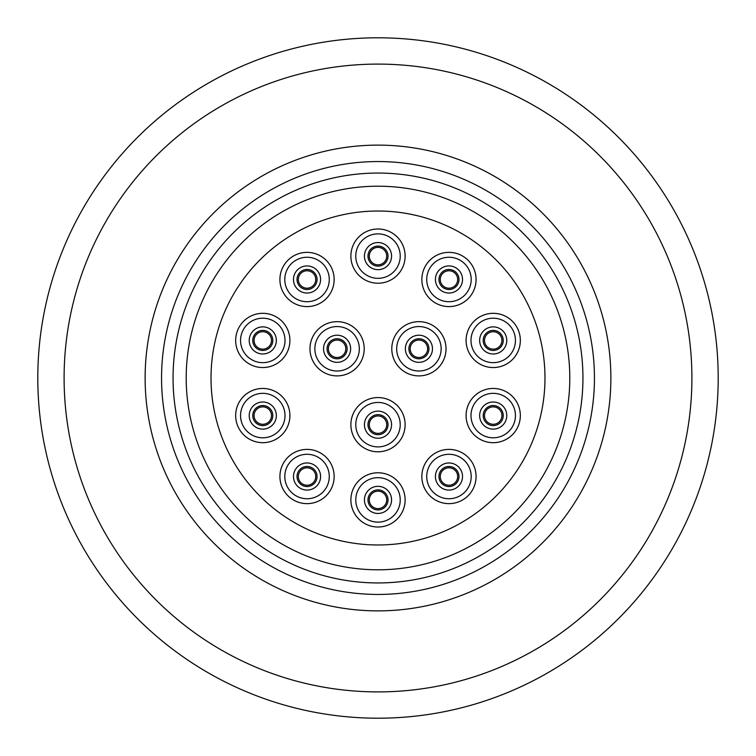 <?xml version="1.0" encoding="UTF-8"?>
<svg xmlns="http://www.w3.org/2000/svg" width="756" height="756" viewBox="0 0 756 756"><rect width="100%" height="100%" fill="white"/><g stroke="black" fill="none" stroke-linecap="round" stroke-linejoin="round"><path stroke-width="1.13" d="M64.099 378A313.901 313.901 0 0 0 378 691.901A313.901 313.901 0 0 0 691.901 378A313.901 313.901 0 0 0 378 64.099A313.901 313.901 0 0 0 64.099 378M718.2 378A340.2 340.2 0 0 1 378 718.2A340.2 340.2 0 0 1 37.8 378A340.2 340.2 0 0 1 378 37.8A340.2 340.2 0 0 1 718.2 378M161.557 378A216.443 216.443 0 0 0 378 594.443A216.443 216.443 0 0 0 594.443 378A216.443 216.443 0 0 0 378 161.557A216.443 216.443 0 0 0 161.557 378M610.876 378A232.876 232.876 0 0 1 378 610.876A232.876 232.876 0 0 1 145.124 378A232.876 232.876 0 0 1 378 145.124A232.876 232.876 0 0 1 610.876 378M186.203 378A191.797 191.797 0 0 0 378 569.797A191.797 191.797 0 0 0 569.797 378A191.797 191.797 0 0 0 378 186.203A191.797 191.797 0 0 0 186.203 378A191.797 191.797 0 0 1 378 186.203A191.797 191.797 0 0 1 569.797 378M440.257 279.484A8.713 8.713 0 0 0 448.969 288.197A8.713 8.713 0 0 0 457.673 279.484A8.713 8.713 0 0 0 448.969 270.771A8.713 8.713 0 0 0 440.257 279.484A8.713 8.713 0 0 1 448.969 270.771A8.713 8.713 0 0 1 457.673 279.484M438.943 279.484A10.026 10.026 0 0 0 448.969 289.51A10.026 10.026 0 0 0 458.986 279.484A10.026 10.026 0 0 0 448.969 269.457A10.026 10.026 0 0 0 438.943 279.484A10.026 10.026 0 0 1 448.969 269.457A10.026 10.026 0 0 1 458.986 279.484M369.287 256.104A8.713 8.713 0 0 0 378 264.817A8.713 8.713 0 0 0 386.713 256.104A8.713 8.713 0 0 0 378 247.392A8.713 8.713 0 0 0 369.287 256.104A8.713 8.713 0 0 1 378 247.392A8.713 8.713 0 0 1 386.713 256.104M367.974 256.104A10.026 10.026 0 0 0 378 266.131A10.026 10.026 0 0 0 388.026 256.104A10.026 10.026 0 0 0 378 246.078A10.026 10.026 0 0 0 367.974 256.104A10.026 10.026 0 0 1 378 246.078A10.026 10.026 0 0 1 388.026 256.104M298.327 279.484A8.713 8.713 0 0 0 307.03 288.197A8.713 8.713 0 0 0 315.743 279.484A8.713 8.713 0 0 0 307.03 270.771A8.713 8.713 0 0 0 298.327 279.484A8.713 8.713 0 0 1 307.03 270.771A8.713 8.713 0 0 1 315.743 279.484M297.014 279.484A10.026 10.026 0 0 0 307.03 289.51A10.026 10.026 0 0 0 317.057 279.484A10.026 10.026 0 0 0 307.03 269.457A10.026 10.026 0 0 0 297.014 279.484A10.026 10.026 0 0 1 307.03 269.457A10.026 10.026 0 0 1 317.057 279.484M254.073 340.427A8.713 8.713 0 0 0 262.786 349.14A8.713 8.713 0 0 0 271.498 340.427A8.713 8.713 0 0 0 262.786 331.723A8.713 8.713 0 0 0 254.073 340.427A8.713 8.713 0 0 1 262.786 331.723A8.713 8.713 0 0 1 271.498 340.427M252.759 340.427A10.026 10.026 0 0 0 262.786 350.453A10.026 10.026 0 0 0 272.812 340.427A10.026 10.026 0 0 0 262.786 330.4A10.026 10.026 0 0 0 252.759 340.427A10.026 10.026 0 0 1 262.786 330.4A10.026 10.026 0 0 1 272.812 340.427M328.378 348.781A8.713 8.713 0 0 0 337.091 357.493A8.713 8.713 0 0 0 345.804 348.781A8.713 8.713 0 0 0 337.091 340.068A8.713 8.713 0 0 0 328.378 348.781A8.713 8.713 0 0 1 337.091 340.068A8.713 8.713 0 0 1 345.804 348.781M327.065 348.781A10.026 10.026 0 0 0 337.091 358.807A10.026 10.026 0 0 0 347.117 348.781A10.026 10.026 0 0 0 337.091 338.754A10.026 10.026 0 0 0 327.065 348.781A10.026 10.026 0 0 1 337.091 338.754A10.026 10.026 0 0 1 347.117 348.781M410.196 348.781A8.713 8.713 0 0 0 418.909 357.493A8.713 8.713 0 0 0 427.622 348.781A8.713 8.713 0 0 0 418.909 340.068A8.713 8.713 0 0 0 410.196 348.781A8.713 8.713 0 0 1 418.909 340.068A8.713 8.713 0 0 1 427.622 348.781M408.883 348.781A10.026 10.026 0 0 0 418.909 358.807A10.026 10.026 0 0 0 428.935 348.781A10.026 10.026 0 0 0 418.909 338.754A10.026 10.026 0 0 0 408.883 348.781A10.026 10.026 0 0 1 418.909 338.754A10.026 10.026 0 0 1 428.935 348.781M484.502 340.427A8.713 8.713 0 0 0 493.214 349.14A8.713 8.713 0 0 0 501.927 340.427A8.713 8.713 0 0 0 493.214 331.723A8.713 8.713 0 0 0 484.502 340.427A8.713 8.713 0 0 1 493.214 331.723A8.713 8.713 0 0 1 501.927 340.427M483.188 340.427A10.026 10.026 0 0 0 493.214 350.453A10.026 10.026 0 0 0 503.241 340.427A10.026 10.026 0 0 0 493.214 330.4A10.026 10.026 0 0 0 483.188 340.427A10.026 10.026 0 0 1 493.214 330.4A10.026 10.026 0 0 1 503.241 340.427M484.502 415.573A8.713 8.713 0 0 0 493.214 424.277A8.713 8.713 0 0 0 501.927 415.573A8.713 8.713 0 0 0 493.214 406.86A8.713 8.713 0 0 0 484.502 415.573A8.713 8.713 0 0 1 493.214 406.86A8.713 8.713 0 0 1 501.927 415.573M483.188 415.573A10.026 10.026 0 0 0 493.214 425.6A10.026 10.026 0 0 0 503.241 415.573A10.026 10.026 0 0 0 493.214 405.547A10.026 10.026 0 0 0 483.188 415.573A10.026 10.026 0 0 1 493.214 405.547A10.026 10.026 0 0 1 503.241 415.573M254.073 415.573A8.713 8.713 0 0 0 262.786 424.277A8.713 8.713 0 0 0 271.498 415.573A8.713 8.713 0 0 0 262.786 406.86A8.713 8.713 0 0 0 254.073 415.573A8.713 8.713 0 0 1 262.786 406.86A8.713 8.713 0 0 1 271.498 415.573M252.759 415.573A10.026 10.026 0 0 0 262.786 425.6A10.026 10.026 0 0 0 272.812 415.573A10.026 10.026 0 0 0 262.786 405.547A10.026 10.026 0 0 0 252.759 415.573A10.026 10.026 0 0 1 262.786 405.547A10.026 10.026 0 0 1 272.812 415.573M298.327 476.516A8.713 8.713 0 0 0 307.03 485.229A8.713 8.713 0 0 0 315.743 476.516A8.713 8.713 0 0 0 307.03 467.803A8.713 8.713 0 0 0 298.327 476.516A8.713 8.713 0 0 1 307.03 467.803A8.713 8.713 0 0 1 315.743 476.516M297.014 476.516A10.026 10.026 0 0 0 307.03 486.543A10.026 10.026 0 0 0 317.057 476.516A10.026 10.026 0 0 0 307.03 466.49A10.026 10.026 0 0 0 297.014 476.516A10.026 10.026 0 0 1 307.03 466.49A10.026 10.026 0 0 1 317.057 476.516M440.257 476.516A8.713 8.713 0 0 0 448.969 485.229A8.713 8.713 0 0 0 457.673 476.516A8.713 8.713 0 0 0 448.969 467.803A8.713 8.713 0 0 0 440.257 476.516A8.713 8.713 0 0 1 448.969 467.803A8.713 8.713 0 0 1 457.673 476.516M438.943 476.516A10.026 10.026 0 0 0 448.969 486.543A10.026 10.026 0 0 0 458.986 476.516A10.026 10.026 0 0 0 448.969 466.49A10.026 10.026 0 0 0 438.943 476.516A10.026 10.026 0 0 1 448.969 466.49A10.026 10.026 0 0 1 458.986 476.516M369.287 499.896A8.713 8.713 0 0 0 378 508.608A8.713 8.713 0 0 0 386.713 499.896A8.713 8.713 0 0 0 378 491.183A8.713 8.713 0 0 0 369.287 499.896A8.713 8.713 0 0 1 378 491.183A8.713 8.713 0 0 1 386.713 499.896M367.974 499.896A10.026 10.026 0 0 0 378 509.922A10.026 10.026 0 0 0 388.026 499.896A10.026 10.026 0 0 0 378 489.869A10.026 10.026 0 0 0 367.974 499.896A10.026 10.026 0 0 1 378 489.869A10.026 10.026 0 0 1 388.026 499.896M421.848 279.484A27.121 27.121 0 0 1 448.969 252.362A27.121 27.121 0 0 1 476.082 279.484A27.121 27.121 0 0 1 448.969 306.605A27.121 27.121 0 0 1 421.848 279.484M350.878 256.104A27.121 27.121 0 0 1 378 228.992A27.121 27.121 0 0 1 405.121 256.104A27.121 27.121 0 0 1 378 283.226A27.121 27.121 0 0 1 350.878 256.104M279.918 279.484A27.121 27.121 0 0 1 307.03 252.362A27.121 27.121 0 0 1 334.152 279.484A27.121 27.121 0 0 1 307.03 306.605A27.121 27.121 0 0 1 279.918 279.484M235.664 340.427A27.121 27.121 0 0 1 262.786 313.315A27.121 27.121 0 0 1 289.907 340.427A27.121 27.121 0 0 1 262.786 367.548A27.121 27.121 0 0 1 235.664 340.427M309.969 348.781A27.121 27.121 0 0 1 337.091 321.659A27.121 27.121 0 0 1 364.212 348.781A27.121 27.121 0 0 1 337.091 375.893A27.121 27.121 0 0 1 309.969 348.781M391.788 348.781A27.121 27.121 0 0 1 418.909 321.659A27.121 27.121 0 0 1 446.031 348.781A27.121 27.121 0 0 1 418.909 375.893A27.121 27.121 0 0 1 391.788 348.781M466.093 340.427A27.121 27.121 0 0 1 493.214 313.315A27.121 27.121 0 0 1 520.336 340.427A27.121 27.121 0 0 1 493.214 367.548A27.121 27.121 0 0 1 466.093 340.427M466.093 415.573A27.121 27.121 0 0 1 493.214 388.452A27.121 27.121 0 0 1 520.336 415.573A27.121 27.121 0 0 1 493.214 442.685A27.121 27.121 0 0 1 466.093 415.573M235.664 415.573A27.121 27.121 0 0 1 262.786 388.452A27.121 27.121 0 0 1 289.907 415.573A27.121 27.121 0 0 1 262.786 442.685A27.121 27.121 0 0 1 235.664 415.573M279.918 476.516A27.121 27.121 0 0 1 307.03 449.395A27.121 27.121 0 0 1 334.152 476.516A27.121 27.121 0 0 1 307.03 503.638A27.121 27.121 0 0 1 279.918 476.516M421.848 476.516A27.121 27.121 0 0 1 448.969 449.395A27.121 27.121 0 0 1 476.082 476.516A27.121 27.121 0 0 1 448.969 503.638A27.121 27.121 0 0 1 421.848 476.516M350.878 499.896A27.121 27.121 0 0 1 378 472.774A27.121 27.121 0 0 1 405.121 499.896A27.121 27.121 0 0 1 378 527.008A27.121 27.121 0 0 1 350.878 499.896M369.287 424.674A8.713 8.713 0 0 0 378 433.386A8.713 8.713 0 0 0 386.713 424.674A8.713 8.713 0 0 0 378 415.961A8.713 8.713 0 0 0 369.287 424.674A8.713 8.713 0 0 1 378 415.961A8.713 8.713 0 0 1 386.713 424.674M367.974 424.674A10.026 10.026 0 0 0 378 434.7A10.026 10.026 0 0 0 388.026 424.674A10.026 10.026 0 0 0 378 414.647A10.026 10.026 0 0 0 367.974 424.674A10.026 10.026 0 0 1 378 414.647A10.026 10.026 0 0 1 388.026 424.674M350.878 424.674A27.121 27.121 0 0 1 378 397.561A27.121 27.121 0 0 1 405.121 424.674A27.121 27.121 0 0 1 378 451.795A27.121 27.121 0 0 1 350.878 424.674M544.981 378A166.981 166.981 0 0 1 378 544.981A166.981 166.981 0 0 1 211.018 378A166.981 166.981 0 0 1 378 211.018A166.981 166.981 0 0 1 544.981 378A166.981 166.981 0 0 0 378 211.018A166.981 166.981 0 0 0 211.018 378A166.981 166.981 0 0 0 378 544.981A166.981 166.981 0 0 0 544.981 378M582.942 378A204.942 204.942 0 0 1 378 582.942A204.942 204.942 0 0 1 173.058 378A204.942 204.942 0 0 1 378 173.058A204.942 204.942 0 0 1 582.942 378M471.196 279.484A22.226 22.226 0 0 0 448.969 257.257A22.226 22.226 0 0 0 426.734 279.484A22.226 22.226 0 0 0 448.969 301.71A22.226 22.226 0 0 0 471.196 279.484M400.226 256.104A22.226 22.226 0 0 0 378 233.878A22.226 22.226 0 0 0 355.774 256.104A22.226 22.226 0 0 0 378 278.331A22.226 22.226 0 0 0 400.226 256.104M329.266 279.484A22.226 22.226 0 0 0 307.03 257.257A22.226 22.226 0 0 0 284.804 279.484A22.226 22.226 0 0 0 307.03 301.71A22.226 22.226 0 0 0 329.266 279.484M285.012 340.427A22.226 22.226 0 0 0 262.786 318.2A22.226 22.226 0 0 0 240.559 340.427A22.226 22.226 0 0 0 262.786 362.663A22.226 22.226 0 0 0 285.012 340.427M359.317 348.781A22.226 22.226 0 0 0 337.091 326.554A22.226 22.226 0 0 0 314.865 348.781A22.226 22.226 0 0 0 337.091 371.007A22.226 22.226 0 0 0 359.317 348.781M441.135 348.781A22.226 22.226 0 0 0 418.909 326.554A22.226 22.226 0 0 0 396.683 348.781A22.226 22.226 0 0 0 418.909 371.007A22.226 22.226 0 0 0 441.135 348.781M515.441 340.427A22.226 22.226 0 0 0 493.214 318.2A22.226 22.226 0 0 0 470.988 340.427A22.226 22.226 0 0 0 493.214 362.663A22.226 22.226 0 0 0 515.441 340.427M515.441 415.573A22.226 22.226 0 0 0 493.214 393.337A22.226 22.226 0 0 0 470.988 415.573A22.226 22.226 0 0 0 493.214 437.8A22.226 22.226 0 0 0 515.441 415.573M285.012 415.573A22.226 22.226 0 0 0 262.786 393.337A22.226 22.226 0 0 0 240.559 415.573A22.226 22.226 0 0 0 262.786 437.8A22.226 22.226 0 0 0 285.012 415.573M329.266 476.516A22.226 22.226 0 0 0 307.03 454.29A22.226 22.226 0 0 0 284.804 476.516A22.226 22.226 0 0 0 307.03 498.743A22.226 22.226 0 0 0 329.266 476.516M471.196 476.516A22.226 22.226 0 0 0 448.969 454.29A22.226 22.226 0 0 0 426.734 476.516A22.226 22.226 0 0 0 448.969 498.743A22.226 22.226 0 0 0 471.196 476.516M400.226 499.896A22.226 22.226 0 0 0 378 477.669A22.226 22.226 0 0 0 355.774 499.896A22.226 22.226 0 0 0 378 522.122A22.226 22.226 0 0 0 400.226 499.896M462.521 279.484A13.561 13.561 0 0 1 448.969 293.035A13.561 13.561 0 0 1 435.409 279.484A13.561 13.561 0 0 1 448.969 265.923A13.561 13.561 0 0 1 462.521 279.484M391.561 256.104A13.561 13.561 0 0 1 378 269.665A13.561 13.561 0 0 1 364.439 256.104A13.561 13.561 0 0 1 378 242.553A13.561 13.561 0 0 1 391.561 256.104M320.591 279.484A13.561 13.561 0 0 1 307.03 293.035A13.561 13.561 0 0 1 293.479 279.484A13.561 13.561 0 0 1 307.03 265.923A13.561 13.561 0 0 1 320.591 279.484M276.346 340.427A13.561 13.561 0 0 1 262.786 353.988A13.561 13.561 0 0 1 249.225 340.427A13.561 13.561 0 0 1 262.786 326.875A13.561 13.561 0 0 1 276.346 340.427M350.642 348.781A13.561 13.561 0 0 1 337.091 362.332A13.561 13.561 0 0 1 323.53 348.781A13.561 13.561 0 0 1 337.091 335.22A13.561 13.561 0 0 1 350.642 348.781M432.47 348.781A13.561 13.561 0 0 1 418.909 362.332A13.561 13.561 0 0 1 405.358 348.781A13.561 13.561 0 0 1 418.909 335.22A13.561 13.561 0 0 1 432.47 348.781M506.775 340.427A13.561 13.561 0 0 1 493.214 353.988A13.561 13.561 0 0 1 479.654 340.427A13.561 13.561 0 0 1 493.214 326.875A13.561 13.561 0 0 1 506.775 340.427M506.775 415.573A13.561 13.561 0 0 1 493.214 429.125A13.561 13.561 0 0 1 479.654 415.573A13.561 13.561 0 0 1 493.214 402.012A13.561 13.561 0 0 1 506.775 415.573M276.346 415.573A13.561 13.561 0 0 1 262.786 429.125A13.561 13.561 0 0 1 249.225 415.573A13.561 13.561 0 0 1 262.786 402.012A13.561 13.561 0 0 1 276.346 415.573M320.591 476.516A13.561 13.561 0 0 1 307.03 490.077A13.561 13.561 0 0 1 293.479 476.516A13.561 13.561 0 0 1 307.03 462.965A13.561 13.561 0 0 1 320.591 476.516M462.521 476.516A13.561 13.561 0 0 1 448.969 490.077A13.561 13.561 0 0 1 435.409 476.516A13.561 13.561 0 0 1 448.969 462.965A13.561 13.561 0 0 1 462.521 476.516M391.561 499.896A13.561 13.561 0 0 1 378 513.447A13.561 13.561 0 0 1 364.439 499.896A13.561 13.561 0 0 1 378 486.335A13.561 13.561 0 0 1 391.561 499.896M400.226 424.674A22.226 22.226 0 0 0 378 402.447A22.226 22.226 0 0 0 355.774 424.674A22.226 22.226 0 0 0 378 446.9A22.226 22.226 0 0 0 400.226 424.674M391.561 424.674A13.561 13.561 0 0 1 378 438.234A13.561 13.561 0 0 1 364.439 424.674A13.561 13.561 0 0 1 378 411.122A13.561 13.561 0 0 1 391.561 424.674"/></g></svg>
